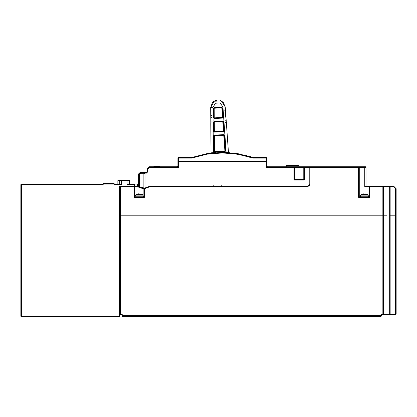 <?xml version="1.0" encoding="UTF-8"?>
<svg xmlns="http://www.w3.org/2000/svg" width="417" height="417" viewBox="0 0 417 417"><rect width="100%" height="100%" fill="white"/><g stroke="black" fill="none" stroke-linecap="round" stroke-linejoin="round"><path stroke-width="0.63" d="M381.717 315.7L381.138 316.279L381.717 315.7L381.138 316.279L381.717 315.7L381.138 316.279L381.487 313.97L381.701 315.815L381.138 316.279L122.473 316.279L121.894 315.7L381.717 315.7L381.717 314.543L382.869 314.543L382.869 313.97L383.447 313.97L382.869 314.543L390.145 314.543L389.681 313.97L390.145 313.97L390.145 314.543L395.571 314.543L395.571 313.97L396.15 313.97L395.571 314.543L393.841 314.543M390.484 314.543L393.262 314.543M386.913 215.813L382.869 215.813L386.913 215.813M120.742 314.543L119.585 314.543L120.742 314.543L120.164 313.97L120.742 313.97L120.742 314.543L121.894 314.543M139.497 174.822L138.408 174.822L140.717 172.513L144.991 172.513L143.839 173.665L140.42 173.665L139.497 174.822L139.497 186.774L138.413 186.081L138.34 186.946L120.164 186.946L120.742 186.368L120.742 215.813L119.585 215.813L382.869 215.813L120.742 215.813L120.742 313.97L122.129 313.97L121.91 315.815L122.473 316.279L122.129 313.97M390.333 186.946L393.841 186.946L393.841 186.368L396.15 188.677L396.15 215.813L395.571 215.813L396.15 215.813L396.15 313.97M395.571 189.255L395.571 188.677L393.841 186.946L390.145 186.946L390.145 215.813L389.681 215.813L395.571 215.813L390.145 215.813L390.145 313.97L395.571 313.97L395.571 188.677L396.15 188.677M125.361 316.279L125.361 316.852L136.906 316.852L136.906 316.279M366.705 316.279L366.705 316.852L379.407 316.852L379.407 316.279M213.655 117.86L214.234 117.855L214.26 118.428L213.655 117.86L213.587 108.212L214.166 108.206L214.145 107.633L221.808 107.331L221.828 107.909L214.166 108.206L214.234 117.855L223.09 117.49L222.407 107.867L221.828 107.909L222.537 118.105L214.26 118.433M214.354 132.153L223.512 131.793L223.491 131.214L224.065 131.178L223.376 121.524L222.803 121.566L222.777 120.987L214.239 121.321L214.265 121.9L213.686 121.9L213.754 131.579L214.333 131.574L214.354 132.153L213.754 131.579M214.494 152.08L224.93 151.673L224.909 151.095L225.482 151.053L224.356 135.207L223.778 135.244L223.757 134.67L214.338 135.035L214.359 135.614L213.785 135.619L213.895 151.507L214.474 151.501L214.494 151.955L213.895 151.507M365.433 166.737L366.011 167.316L364.766 167.316L364.812 166.737L365.433 166.737L310.003 166.737L310.003 184.059L307.694 186.368L309.867 184.84M144.402 188.213L144.412 188.792L143.839 188.792L143.839 196.761L143.839 188.792L144.402 188.213L149.953 186.368L144.402 188.213L143.839 188.792L139.215 187.546L138.34 186.946M358.62 166.737L359.777 167.316L358.62 167.316L358.62 166.737M138.408 174.822L138.413 186.368L134.597 186.368L134.597 184.059L132.304 184.059M20.85 227.02L20.85 316.279L119.585 316.279L119.585 186.368L120.742 186.368L119.955 186.368M366.705 186.368L369.592 186.368L365.745 186.368L364.766 186.946L369.014 186.946L369.592 186.368L369.592 186.946L369.014 186.946L369.014 196.761L369.014 186.946L369.592 186.368L382.869 186.368L383.447 186.946L382.869 186.946L382.869 186.368L393.841 186.368M303.769 167.316L294.532 167.316L294.532 179.44L303.769 179.44L303.769 167.316L304.347 166.737L304.347 167.316L303.769 167.316L304.347 166.737L267.396 166.737L266.817 166.159L267.172 166.691M309.179 185.607L309.774 184.059L309.774 166.737L304.347 166.737M159.774 166.737L159.774 166.159L153.998 166.159L153.998 166.737L177.387 166.769M153.998 166.159L153.79 166.737L149.38 166.737L149.38 167.316L147.649 169.047L147.071 169.047L149.38 166.737L177.324 166.737L177.903 166.159L177.324 166.737L178.481 167.316L149.38 167.316M368.435 196.761L368.435 195.907L367.653 194.588L361.138 194.588L363.817 193.811L363.817 194.416L363.817 193.811L363.817 194.416L364.974 194.416L363.817 194.416M365.005 193.811L364.974 194.416L365.005 193.811L367.653 194.588M143.26 196.761L143.26 195.907L142.473 194.588L135.958 194.588L138.642 193.811L138.642 194.416L138.642 193.811L138.642 194.416L139.794 194.416L138.642 194.416M139.831 193.811L139.794 194.416L139.831 193.811L142.473 194.588M137.6 186.368L137.6 184.059L127.826 184.059L127.055 184.637L127.055 180.592L117.855 180.592L117.855 184.059M129.635 184.059L129.635 180.592L127.055 180.592M121.357 180.592L121.357 184.637L120.273 184.637M119.126 184.637L114.983 184.637M102.957 184.491L102.957 184.059L103.536 184.048L103.536 183.48L113.93 183.48L114.508 184.637L113.93 183.48L114.508 184.059L120.581 184.059L121.357 184.637L114.508 184.637M386.913 313.97L389.681 313.97L389.681 186.946L383.447 186.946L383.447 313.97L386.913 313.97M119.585 313.97L120.164 313.97L120.164 186.946L119.585 186.946M124.203 316.279L124.203 316.852L121.894 315.7L122.311 316.253M211.023 151.981L211.054 152.815L213.327 152.674L213.009 107.456L210.694 107.477L214.156 101.227L221.297 100.945L225.232 106.908L222.928 107.07L226.139 152.169L228.417 152.137L228.386 151.34M364.766 186.946L364.766 167.316L359.777 167.316L359.777 196.761M310.003 184.059L307.465 186.368L149.547 186.368L150.897 186.368L144.412 188.792L144.412 197.34L134.019 197.34L134.019 186.368L134.597 186.946L134.019 186.368L134.597 186.946L134.597 196.761L134.597 186.946M252.905 158.074L237.846 154.212L222.36 152.914L206.874 154.212L191.815 158.074L178.481 158.074L178.481 160.962L177.903 161.541L177.903 166.159L177.903 161.541L178.481 160.962L178.481 161.541L177.903 161.541L177.903 158.074L178.481 157.501L178.481 158.074L177.903 158.074L178.481 157.501L191.721 157.501L206.822 153.638L222.36 152.335L237.893 153.638L252.999 157.501L266.239 157.501L266.817 158.074L252.905 158.074L252.999 157.501L228.433 152.533L228.417 152.137M266.771 161.316L266.239 161.541L266.239 160.962L266.817 161.541L266.817 166.159L266.817 158.074L266.239 157.501L266.239 160.962L178.481 160.962L177.903 161.541M146.492 172.513L144.991 172.513L144.991 173.086L143.839 173.665L143.839 187.978L144.991 187.952L144.991 173.086L146.492 173.086L147.071 171.934L147.649 171.934L146.492 173.086M294.532 167.316L293.954 167.316L293.954 166.737L294.532 167.316M368.435 195.907L360.351 195.907L361.138 194.588M143.26 195.907L135.176 195.907L135.958 194.588M114.508 184.059L103.536 184.048L102.957 184.637L20.855 184.637L21.434 184.059L21.429 316.279M213.009 107.456L215.37 103.192L220.239 103.004L222.928 107.07M210.992 111.714L210.752 114.91L210.694 107.477L214.156 101.227L221.297 100.945L225.232 106.908L225.352 108.561L225.232 106.908L223.262 102.426L225.232 106.908M209.251 316.279L208.609 316.279M241.016 316.279L241.651 316.279M212.065 316.279L211.607 316.279M238.196 316.279L238.654 316.279M221.495 185.789L220.916 186.368M266.859 166.378L266.771 161.311M366.762 197.22L367.226 196.761M362.029 197.22L361.565 196.761M141.587 197.22L142.046 196.761M136.849 197.22L136.39 196.761M33.553 184.059L32.979 184.637L33.558 184.059M209.402 316.279L210.663 316.279M211.763 316.279L212.951 316.279M240.864 316.279L239.598 316.279M238.498 316.279L237.309 316.279M379.407 316.852L379.986 316.279M125.361 316.852L124.203 316.852M385.178 314.543L389.905 314.543M211.044 152.492L211.065 153.023M225.352 111.183L225.764 114.321L225.352 108.561L224.935 108.988M225.764 114.321L225.519 114.675L226.17 120.086L225.764 114.321L225.347 114.748M226.17 120.086L226.087 122.681L226.379 122.999L228.375 151.043L226.17 120.086L225.753 120.508M224.617 110.813L224.904 111.031M225.269 111.157L225.107 108.915M225.029 116.572L225.316 116.791M225.441 122.337L225.722 122.556M222.537 118.105L223.09 117.49M222.407 107.867L221.808 107.331M214.145 107.633L213.587 108.212M214.239 121.321L213.686 121.9M223.512 131.793L224.065 131.178M223.376 121.524L222.777 120.987M214.338 135.035L213.785 135.619M224.93 151.673L225.482 151.053M224.356 135.207L223.757 134.67M211.033 117.49L210.752 114.91L210.773 117.829L211.591 117.172M211.075 123.27L211.059 121.019L210.809 123.609L211.012 151.72L210.773 117.829M210.976 109.468L210.71 109.134L210.976 109.468M211.914 116.364L211.862 116.02M211.414 115.415L211.044 115.248M211.059 121.019L210.788 120.685L211.059 121.019M212.3 102.863L210.694 107.477L212.3 102.863M212.503 102.624L212.686 102.426L212.503 102.624M214.672 100.94L213.275 101.863L214.672 100.94M215.745 100.497L215.198 100.695L215.745 100.497M216.85 100.231L216.293 100.341L216.85 100.231M220.202 100.497L220.749 100.695L220.202 100.497M222.845 102.019L223.043 102.201L222.845 102.019M222.209 101.508L220.749 100.695L222.209 101.508M298.942 165.262L299.036 165.58L286.218 165.58L286.797 165.007L298.457 165.007L299.036 165.58L299.151 166.737M286.218 165.58L286.218 166.737M286.323 165.247L286.797 165.007M150.897 186.368L307.694 186.368M309.982 184.371L309.909 184.71M309.847 184.898L309.695 185.211M138.449 186.389L140.837 187.634L144.391 188.213M139.851 186.962L139.377 186.972M144.412 197.34L143.839 196.761L134.597 196.761L134.019 197.34M366.011 167.316L366.011 186.368M365.48 186.446L365.094 186.691M138.413 174.687L139.836 172.685L144.762 172.513L140.717 172.513L140.42 173.665M390.145 186.368L390.145 186.946L389.681 186.946L390.145 186.368M388.519 186.368L389.259 186.368M392.767 186.368L392.767 186.018L389.442 186.018L389.442 186.368L389.384 186.018L388.05 186.018L388.05 186.368M381.487 313.97L382.869 313.97L382.869 186.946L369.592 186.946L369.592 197.34L369.014 196.761L359.621 196.761L358.62 197.34L358.62 167.316L310.003 167.316M392.684 186.018L392.684 186.368M392.293 186.018L392.293 186.368M191.815 158.074L191.721 157.501M286.104 166.737L267.396 166.737L266.817 166.159L266.239 167.316L266.239 161.541L178.481 161.541L178.481 167.316L177.903 166.159M267.396 166.737L266.239 167.316L293.954 167.316L293.954 180.019L294.532 179.44M266.817 158.074L266.817 161.541M149.547 186.368L144.991 187.952M147.071 171.934L147.071 169.047M307.465 186.368L308.507 186.118M140.675 172.513L140.034 172.612M139.372 172.946L138.856 173.456M177.767 166.534L177.324 166.737M139.497 186.774L143.839 187.978M144.741 172.539L144.063 172.977L144.741 172.539M303.769 179.44L304.347 180.019L293.954 180.019M249.027 156.219L249.601 156.391M250.122 156.552L250.398 156.641M250.388 156.636L250.106 156.547M249.575 156.385L248.516 156.067M246.004 155.374L245.504 155.249M248.11 155.953L248.694 156.12M246.801 155.588L246.489 155.505M246.52 155.51L246.843 155.598M364.974 193.811L364.974 194.416M139.794 193.811L139.794 194.416M20.85 186.946L20.85 189.146M20.85 316.279L20.855 184.637L21.434 184.059L102.957 184.059L103.536 183.48M20.85 205.133L20.85 205.998M20.85 201.093L20.85 200.223M20.85 197.048L20.85 197.913M20.85 193.008L20.85 192.143M119.585 186.368L134.597 186.368M119.241 184.059L119.241 180.592M121.894 315.7L122.473 316.279M135.176 316.852L135.176 316.279M127.091 316.279L127.091 316.852M376.52 316.852L376.52 316.279M368.435 316.279L368.435 316.852M226.15 152.413L221.834 152.341M215.579 152.586L213.332 152.773M211.018 115.243L210.752 114.91M214.333 131.574L214.265 121.9L222.803 121.566L223.491 131.214L214.333 131.574M223.778 135.244L214.359 135.614L214.474 151.501L224.909 151.095L223.778 135.244M369.592 197.34L358.62 197.34M369.592 186.368L369.014 186.946M359.777 189.834L359.777 186.368M390.979 186.018L390.979 186.368M147.649 169.047L147.649 171.934M309.774 167.316L304.347 167.316L304.347 180.019M155.802 166.159L155.802 166.737M158.158 166.737L158.158 166.159M134.597 184.637L127.055 184.637M378.25 316.279L378.25 316.852M210.569 316.279L210.163 316.279M239.697 316.279L240.098 316.279M138.418 186.373L139.513 187.051M140.837 187.634L141.879 187.942M144.219 188.213L143.802 188.208M213.41 185.789L213.989 186.368M139.836 172.69L140.711 172.513M360.351 196.761L360.351 195.907M135.176 196.761L135.176 195.907"/></g></svg>
